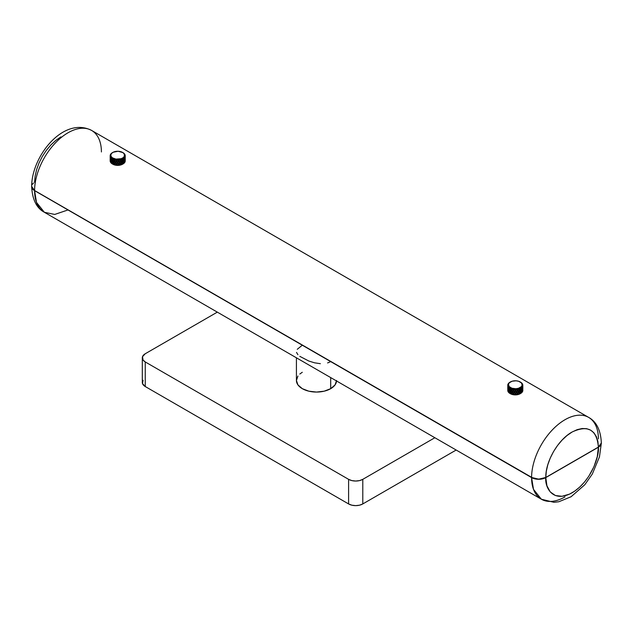 <?xml version="1.0" encoding="UTF-8"?>
<svg xmlns="http://www.w3.org/2000/svg" width="633" height="633" viewBox="0 0 633 633"><rect width="100%" height="100%" fill="white"/><g stroke="black" fill="none" stroke-linecap="round" stroke-linejoin="round"><path stroke-width="0.95" d="M110.174 160.956A7.533 4.344 180 0 1 110.174 160.837A7.533 4.344 0 0 0 110.174 160.877A7.533 4.344 0 0 0 110.174 160.956L110.182 158.685L110.174 160.956A7.533 4.344 0 0 0 110.197 161.217A7.533 4.344 180 0 1 110.174 160.956L110.174 160.956M110.308 161.7A7.533 4.344 180 0 1 110.197 161.217A7.533 4.344 0 0 0 110.308 161.7L110.292 160.79L110.308 161.7A7.533 4.344 0 0 0 110.411 161.961A7.533 4.344 180 0 1 110.308 161.7L110.308 161.7M110.466 162.072A7.533 4.344 180 0 1 110.411 161.961A7.533 4.344 0 0 0 110.466 162.072L110.435 159.817L110.64 162.016A7.533 4.344 0 0 0 110.68 162.103A7.533 4.344 180 0 1 110.64 162.016L110.466 162.072A7.533 4.344 0 0 0 110.601 162.333A7.533 4.344 180 0 1 110.466 162.072M110.925 162.776A7.533 4.344 180 0 1 110.601 162.333A7.533 4.344 0 0 0 110.925 162.776L110.886 161.842L110.925 162.776A7.533 4.344 0 0 0 111.147 163.013A7.533 4.344 180 0 1 110.925 162.776L110.925 162.776M111.25 163.116A7.533 4.344 180 0 1 111.147 163.013A7.533 4.344 0 0 0 111.25 163.116L111.194 160.861L111.147 163.013L111.194 160.861L111.764 162.309L111.384 163.037A7.533 4.344 0 0 0 111.574 163.203A7.533 4.344 180 0 1 111.384 163.037L111.764 162.309L111.25 163.116A7.533 4.344 0 0 0 111.495 163.338A7.533 4.344 180 0 1 111.25 163.116M112.009 163.725A7.533 4.344 180 0 1 111.495 163.338A7.533 4.344 0 0 0 112.009 163.725L111.748 162.879L111.495 163.338L111.906 162.768L112.183 163.67A7.533 4.344 0 0 0 112.247 163.71A7.533 4.344 180 0 1 112.183 163.67L112.009 163.725A7.533 4.344 0 0 0 112.326 163.923A7.533 4.344 180 0 1 112.009 163.725M112.468 164.002A7.533 4.344 180 0 1 112.381 163.955A7.533 4.344 180 0 1 112.326 163.923A7.533 4.344 0 0 0 112.468 164.002L112.959 163.243L112.397 161.755L111.891 162.626L112.326 163.923L111.891 162.626L112.539 161.676L113.623 164.398A7.533 4.344 0 0 0 113.798 164.461A7.533 4.344 180 0 1 113.623 164.398L113.481 164.477A7.533 4.344 180 0 1 112.816 164.184A7.533 4.344 180 0 1 112.468 164.002L113.078 163.108L112.468 164.002A7.533 4.344 0 0 0 112.816 164.184A7.533 4.344 0 0 0 113.481 164.477L113.141 163.678L112.816 164.184L113.26 163.551L113.623 164.398L113.078 163.108L112.571 163.907A7.533 4.344 0 0 0 112.888 164.074A7.533 4.344 180 0 1 112.571 163.907L112.468 164.002M113.877 164.62A7.533 4.344 180 0 1 113.481 164.477A7.533 4.344 0 0 0 113.877 164.62A7.533 4.344 0 0 0 114.051 164.683A7.533 4.344 180 0 1 113.877 164.62L113.323 163.401L113.877 164.62M114.462 164.802A7.533 4.344 180 0 1 114.051 164.683L114.636 163.836L113.964 162.444L113.323 163.401L114.059 162.349L114.921 164.097L115.831 162.76L115.056 163.939L115.681 165.063A7.533 4.344 180 0 1 115.238 164.984A7.533 4.344 180 0 1 114.462 164.802A7.533 4.344 0 0 0 115.238 164.984L114.85 164.248L114.462 164.802L115.831 162.76L116.773 164.382L115.784 162.879L114.462 164.802L114.921 163.441L115.341 164.889A7.533 4.344 0 0 0 115.61 164.936A7.533 4.344 180 0 1 115.341 164.889L115.238 164.984A7.533 4.344 0 0 0 115.681 165.063A7.533 4.344 0 0 0 115.879 165.094A7.533 4.344 180 0 1 115.681 165.063L114.059 162.349L114.636 163.836L114.051 164.683A7.533 4.344 0 0 0 114.462 164.802M120.531 163.409L120.531 164.089L121.489 162.428L122.129 163.385L121.583 164.604L122.129 163.385L121.489 162.428L120.816 163.82L121.401 164.667A7.533 4.344 0 0 0 121.583 164.604A7.533 4.344 0 0 0 121.971 164.461L122.185 163.528L121.829 164.382A7.533 4.344 180 0 1 121.655 164.445A7.533 4.344 0 0 0 121.829 164.382L122.905 161.652L122.367 163.092L122.873 163.884A7.533 4.344 180 0 1 122.557 164.05A7.533 4.344 0 0 0 122.873 163.884L122.976 163.979A7.533 4.344 0 0 1 122.636 164.161L122.311 163.662L121.971 164.461A7.533 4.344 0 0 0 122.636 164.161L122.185 162.816L122.905 161.652L123.554 162.602L123.118 163.9L123.554 162.602L123.047 161.732L122.486 163.219L122.976 163.979A7.533 4.344 0 0 0 123.118 163.9A7.533 4.344 0 0 0 123.427 163.702L123.253 163.646A7.533 4.344 180 0 1 123.198 163.686A7.533 4.344 0 0 0 123.253 163.646L123.538 162.744L123.427 163.702A7.533 4.344 0 0 0 123.941 163.314L123.696 162.855L123.253 163.646L124.06 160.774L124.582 161.637L124.29 162.99L124.234 160.829L124.187 163.085A7.533 4.344 0 0 0 124.29 162.99A7.533 4.344 0 0 0 124.503 162.752L124.543 161.811L124.503 162.752A7.533 4.344 0 0 0 124.82 162.301A7.533 4.344 0 0 0 124.954 162.048L124.78 161.985A7.533 4.344 180 0 1 124.741 162.072A7.533 4.344 0 0 0 124.78 161.985L124.891 159.769L125.01 161.929A7.533 4.344 0 0 0 125.105 161.668A7.533 4.344 180 0 0 125.215 161.186A7.533 4.344 0 0 0 125.231 160.917L125.223 158.654L125.231 160.917A7.533 4.344 180 0 1 125.215 161.186L125.105 161.668A7.533 4.344 0 0 0 125.215 161.186L125.105 161.668A7.533 4.344 180 0 1 125.01 161.929A7.533 4.344 180 0 1 124.986 161.985L124.986 159.785L124.954 162.048A7.533 4.344 0 0 0 124.986 161.985A7.533 4.344 0 0 0 125.01 161.929L124.986 159.785L124.986 161.985A7.533 4.344 180 0 1 124.954 162.048A7.533 4.344 180 0 1 124.82 162.301A7.533 4.344 180 0 1 124.503 162.752A7.533 4.344 180 0 1 124.29 162.99A7.533 4.344 180 0 1 124.187 163.085A7.533 4.344 180 0 1 123.941 163.314A7.533 4.344 180 0 1 123.427 163.702A7.533 4.344 180 0 1 123.118 163.9A7.533 4.344 180 0 1 123.024 163.955A7.533 4.344 180 0 1 122.976 163.979A7.533 4.344 180 0 1 122.636 164.161A7.533 4.344 180 0 1 121.971 164.461A7.533 4.344 180 0 1 121.583 164.604A7.533 4.344 180 0 1 121.401 164.667A7.533 4.344 180 0 1 120.99 164.786A7.533 4.344 180 0 1 120.215 164.976A7.533 4.344 180 0 1 119.779 165.055A7.533 4.344 180 0 1 119.582 165.086A7.533 4.344 180 0 1 119.131 165.15A7.533 4.344 180 0 1 118.292 165.213A7.533 4.344 180 0 1 117.833 165.221L118.49 164.192L117.73 163.021L116.33 165.15A7.533 4.344 180 0 1 115.879 165.094L116.519 164.161L115.831 162.76L117.216 165.102A7.533 4.344 0 0 0 117.556 165.11A7.533 4.344 180 0 1 117.216 165.102L117.168 165.213A7.533 4.344 180 0 1 116.33 165.15A7.533 4.344 0 0 0 117.168 165.213L116.749 164.533L116.33 165.039L116.773 163.781L117.168 165.213L116.773 164.382L117.73 162.903L118.688 164.374L119.629 162.752L120.531 164.089L120.531 163.425M117.627 165.229A7.533 4.344 180 0 1 117.168 165.213A7.533 4.344 0 0 0 117.627 165.229A7.533 4.344 0 0 0 117.833 165.221A7.533 4.344 180 0 1 117.627 165.229L116.97 164.192L117.627 165.229M112.611 164.082A6.9 3.988 0 0 0 112.824 164.208A6.9 3.988 0 0 0 122.58 164.208A6.9 3.988 0 0 0 122.794 164.082M110.205 156.343L110.174 155.829A7.533 4.344 180 0 1 110.174 155.75A7.533 4.344 180 0 1 110.174 155.71A7.533 4.344 0 0 1 110.189 155.441A7.533 4.344 180 0 1 110.3 154.958A7.533 4.344 0 0 1 110.395 154.697A7.533 4.344 180 0 1 110.419 154.642L111.028 154.223A6.9 3.988 180 0 1 112.824 152.426A6.9 3.988 180 0 1 122.58 152.426A6.9 3.988 180 0 1 124.377 156.256L124.234 153.946L122.873 152.6L118.126 151.263L113.133 152.252L111.503 153.495L110.815 154.998L111.171 156.533L112.532 157.878L115.942 159.097L121.18 158.685L123.198 157.657L124.377 156.256L124.986 156.865L124.377 156.256A6.9 3.988 180 0 1 115.942 159.097A6.9 3.988 180 0 1 111.028 154.223L110.419 154.642A7.533 4.344 0 0 0 110.395 154.697A7.533 4.344 0 0 0 110.3 154.958A7.533 4.344 0 0 0 110.189 155.441A7.533 4.344 0 0 0 110.174 155.71A7.533 4.344 0 0 0 110.174 155.829A7.533 4.344 0 0 0 110.197 156.098A7.533 4.344 0 0 0 110.308 156.58A7.533 4.344 0 0 0 110.411 156.834A7.533 4.344 0 0 0 110.466 156.952A7.533 4.344 0 0 0 110.601 157.206A7.533 4.344 0 0 0 110.925 157.657A7.533 4.344 0 0 0 111.147 157.894A7.533 4.344 0 0 0 111.25 157.989A7.533 4.344 0 0 0 111.495 158.218A7.533 4.344 0 0 0 112.009 158.598A7.533 4.344 0 0 0 112.326 158.796A7.533 4.344 0 0 0 112.468 158.883A7.533 4.344 0 0 0 112.816 159.057A7.533 4.344 0 0 0 113.481 159.358A7.533 4.344 0 0 0 113.877 159.5A7.533 4.344 0 0 0 114.051 159.556A7.533 4.344 0 0 0 114.462 159.682A7.533 4.344 0 0 0 115.238 159.864A7.533 4.344 0 0 0 115.681 159.943A7.533 4.344 0 0 0 115.879 159.975A7.533 4.344 0 0 0 116.33 160.03A7.533 4.344 0 0 0 117.168 160.094A7.533 4.344 0 0 0 117.627 160.102A7.533 4.344 0 0 0 117.833 160.102A7.533 4.344 0 0 0 118.292 160.086A7.533 4.344 0 0 0 119.131 160.022A7.533 4.344 0 0 0 119.582 159.967A7.533 4.344 0 0 0 119.779 159.935A7.533 4.344 0 0 0 120.215 159.848A7.533 4.344 0 0 0 120.99 159.666A7.533 4.344 0 0 0 121.401 159.54A7.533 4.344 0 0 0 121.583 159.484A7.533 4.344 0 0 0 121.971 159.334A7.533 4.344 0 0 0 122.636 159.041A7.533 4.344 0 0 0 122.976 158.859A7.533 4.344 0 0 0 123.118 158.772A7.533 4.344 0 0 0 123.427 158.574A7.533 4.344 0 0 0 123.941 158.187A7.533 4.344 0 0 0 124.187 157.965A7.533 4.344 0 0 0 124.29 157.862A7.533 4.344 0 0 0 124.503 157.625A7.533 4.344 0 0 0 124.82 157.174A7.533 4.344 0 0 0 124.954 156.921A7.533 4.344 0 0 0 124.986 156.865L124.986 159.065L125.01 156.81A7.533 4.344 180 0 1 124.986 156.865A7.533 4.344 180 0 1 124.954 156.921L124.986 159.065L124.986 156.865A7.533 4.344 0 0 0 125.01 156.81A7.533 4.344 0 0 0 125.105 156.549L125.215 156.066A7.533 4.344 180 0 1 125.105 156.549L125.215 156.066A7.533 4.344 0 0 0 125.231 155.797L125.231 155.75A7.533 4.344 180 0 1 125.231 155.797L125.231 157.941M124.843 159.271L125.176 160.062L125.176 157.672L124.978 160.007M509.874 393.37L514.487 394.865A6.9 3.988 0 0 0 520.176 393.726A6.9 3.988 0 0 0 520.389 393.599A7.533 4.344 180 0 1 520.041 393.773A7.533 4.344 180 0 1 519.875 393.845A7.533 4.344 180 0 1 519.503 394.003A7.533 4.344 180 0 1 518.775 394.248A7.533 4.344 180 0 1 518.364 394.367A7.533 4.344 180 0 1 518.174 394.414A7.533 4.344 180 0 1 517.739 394.509A7.533 4.344 180 0 1 516.932 394.636A7.533 4.344 180 0 1 516.473 394.691A7.533 4.344 180 0 1 516.275 394.707A7.533 4.344 180 0 1 515.816 394.731A7.533 4.344 180 0 1 514.977 394.739A7.533 4.344 180 0 1 514.51 394.723A7.533 4.344 180 0 1 514.407 394.715A7.533 4.344 0 0 0 514.51 394.723L515.167 393.726L514.407 392.507L513.664 393.623L514.312 394.707A7.533 4.344 0 0 0 514.407 394.715A7.533 4.344 180 0 1 514.312 394.707A7.533 4.344 180 0 1 513.854 394.66L513.442 393.955L513.039 394.541A7.533 4.344 0 0 0 513.854 394.66L513.442 393.955L514.431 392.389L515.389 393.932L516.346 392.381L517.288 393.773L518.19 392.08L517.557 393.528L518.174 394.414A7.533 4.344 0 0 0 518.364 394.367L518.949 393.188L518.19 392.08L517.288 393.773L517.288 393.133L517.739 394.509L517.343 393.924L516.932 394.636A7.533 4.344 0 0 0 517.739 394.509L517.715 394.391A7.533 4.344 0 0 0 518.103 394.312A7.533 4.344 180 0 1 517.715 394.391L517.739 394.509A7.533 4.344 0 0 0 518.174 394.414L517.501 393.378L518.269 392.183L519.044 393.338L518.395 391.669L519.044 389.604L518.474 391.772L519.044 393.338L519.954 391.605L519.337 393.053L519.875 393.845A7.533 4.344 0 0 0 520.041 393.773L520.532 392.507L519.954 391.605L519.337 393.053L519.875 393.845L519.242 392.911L518.775 394.248A7.533 4.344 0 0 0 519.503 394.003L519.147 393.481L518.656 394.161L519.835 391.511L520.532 392.507L520.041 393.773A7.533 4.344 0 0 0 520.389 393.599A7.533 4.344 0 0 0 520.975 393.251A7.533 4.344 180 0 1 520.619 393.473A7.533 4.344 180 0 1 520.389 393.599L521.173 390.719L521.268 393.046A7.533 4.344 180 0 1 520.975 393.251L520.69 392.776L520.231 393.528L521.173 390.719L521.268 393.046A7.533 4.344 0 0 0 521.394 392.951A7.533 4.344 180 0 1 521.268 393.046L521.141 392.951A7.533 4.344 180 0 1 520.904 393.125A7.533 4.344 0 0 0 521.141 392.951L521.268 393.046A7.533 4.344 0 0 1 520.975 393.251L520.69 392.776L520.389 393.599M521.647 392.729A7.533 4.344 180 0 1 521.394 392.951L521.331 390.79L521.394 392.951A7.533 4.344 0 0 0 521.647 392.729A7.533 4.344 0 0 0 522.059 392.31A7.533 4.344 180 0 1 521.647 392.729L521.711 391.78L521.647 392.729M522.249 392.064A7.533 4.344 180 0 1 522.059 392.31L521.869 391.867L522.059 392.31A7.533 4.344 0 0 0 522.249 392.064A7.533 4.344 0 0 0 522.328 391.954A7.533 4.344 180 0 1 522.249 392.064L521.806 391.297L522.249 392.064M522.478 391.7A7.533 4.344 180 0 1 522.328 391.954L522.162 389.77L522.328 391.954A7.533 4.344 0 0 0 522.478 391.7A7.533 4.344 0 0 0 522.692 391.234A7.533 4.344 180 0 1 522.478 391.7L522.597 390.814L522.478 391.7M522.763 390.965A7.533 4.344 180 0 1 522.692 391.234L522.51 390.783L522.692 391.234A7.533 4.344 0 0 0 522.763 390.965A7.533 4.344 0 0 0 522.787 390.846A7.533 4.344 180 0 1 522.763 390.965L522.454 390.26L522.763 390.965M522.818 390.585A7.533 4.344 180 0 1 522.787 390.846L522.731 388.702L522.787 390.846A7.533 4.344 0 0 0 522.818 390.585A7.533 4.344 0 0 0 522.826 390.395A7.533 4.344 0 0 0 522.826 390.284A7.533 4.344 180 0 1 522.818 390.585L522.826 389.683M520.848 382.332A7.533 4.344 0 0 0 520.619 382.197A7.533 4.344 0 0 0 520.389 382.071A7.533 4.344 180 0 1 520.848 382.332A7.533 4.344 0 0 1 521.149 382.538A7.533 4.344 180 0 1 521.275 382.625A7.533 4.344 0 0 0 521.149 382.538A7.533 4.344 0 0 0 520.848 382.332M521.545 382.846A7.533 4.344 0 0 0 521.275 382.625A7.533 4.344 0 0 1 521.545 382.846A7.533 4.344 180 0 1 521.972 383.258A7.533 4.344 0 0 0 521.545 382.846M522.423 383.859A7.533 4.344 0 0 0 522.257 383.614A7.533 4.344 0 0 1 522.423 383.859A7.533 4.344 180 0 1 522.652 384.326A7.533 4.344 0 0 0 522.423 383.859M522.811 384.975A7.533 4.344 0 0 0 522.763 384.706A7.533 4.344 0 0 1 522.811 384.975A7.533 4.344 180 0 1 522.826 385.268A7.533 4.344 180 0 1 522.818 385.457A7.533 4.344 0 0 0 522.811 384.975L522.747 386.85M515.389 390.308L514.637 392.167L515.389 390.909L514.977 389.611L515.397 390.276L515.816 389.611A7.533 4.344 180 0 1 514.977 389.611A7.533 4.344 0 0 1 514.51 389.596L515.167 390.632L514.479 389.477L515.167 390.632L514.407 391.795L513.664 390.529L514.312 389.58A7.533 4.344 0 0 1 513.854 389.54A7.533 4.344 0 0 1 513.039 389.422A7.533 4.344 0 0 1 512.603 389.327A7.533 4.344 0 0 1 512.413 389.287A7.533 4.344 0 0 1 511.986 389.176A7.533 4.344 0 0 1 511.258 388.939A7.533 4.344 0 0 1 510.871 388.789A7.533 4.344 0 0 1 510.712 388.717A7.533 4.344 0 0 1 510.348 388.551A7.533 4.344 0 0 1 509.747 388.211A7.533 4.344 0 0 1 509.446 388.005A7.533 4.344 0 0 1 509.32 387.918A7.533 4.344 0 0 1 509.051 387.697A7.533 4.344 0 0 1 508.623 387.277A7.533 4.344 0 0 1 508.418 387.04A7.533 4.344 0 0 1 508.339 386.929A7.533 4.344 0 0 1 508.172 386.684A7.533 4.344 0 0 1 507.943 386.217A7.533 4.344 0 0 1 507.856 385.948A7.533 4.344 0 0 1 507.832 385.837A7.533 4.344 0 0 1 507.785 385.568A7.533 4.344 0 0 1 507.777 385.086A7.533 4.344 0 0 1 507.808 384.817A7.533 4.344 180 0 1 507.832 384.698A7.533 4.344 0 0 0 507.808 384.817A7.533 4.344 0 0 0 507.777 385.086L507.785 385.568A7.533 4.344 180 0 1 507.769 385.268A7.533 4.344 180 0 1 507.777 385.086L507.785 385.568A7.533 4.344 0 0 0 507.832 385.837L507.848 388.1L507.856 385.948A7.533 4.344 180 0 1 507.832 385.837L507.848 388.1L507.856 385.948A7.533 4.344 0 0 0 507.943 386.217L508.172 386.684A7.533 4.344 180 0 1 507.943 386.217L508.172 386.684A7.533 4.344 0 0 0 508.339 386.929L508.378 389.192L508.995 388.132L508.418 387.04A7.533 4.344 180 0 1 508.339 386.929L508.378 389.192L508.418 387.04A7.533 4.344 0 0 0 508.623 387.277L508.885 388.369L509.233 387.649L508.995 388.512L509.051 387.697A7.533 4.344 180 0 1 508.623 387.277L508.821 388.148L509.051 387.697A7.533 4.344 0 0 0 509.32 387.918L509.383 390.165L510.182 388.994L510.348 389.445L510.04 389.042L510.182 389.714L510.507 388.48L509.383 390.165L510.016 389.263L509.446 388.005A7.533 4.344 180 0 1 509.32 387.918L509.383 390.165L509.881 389.303L509.446 388.005A7.533 4.344 0 0 0 509.747 388.211L510.04 389.042L510.348 388.551A7.533 4.344 180 0 1 509.747 388.211L510.04 389.042L510.348 388.551A7.533 4.344 0 0 0 510.712 388.717L510.206 389.485L510.791 390.957L511.417 390.007L510.871 388.789A7.533 4.344 0 0 0 511.258 388.939L511.417 390.007L510.871 388.789A7.533 4.344 180 0 1 510.712 388.717L510.206 389.485L510.791 390.957L511.519 389.952L510.95 388.678L511.519 389.952L512.105 389.081L511.709 390.371L511.986 389.176A7.533 4.344 180 0 1 511.258 388.939L511.614 389.722L511.986 389.176A7.533 4.344 0 0 0 512.413 389.287L511.82 390.142L512.508 391.511L513.49 390.07L513.711 390.458L513.925 389.43L512.508 391.511L513.268 390.395L512.603 389.327A7.533 4.344 180 0 1 512.413 389.287L511.82 390.142L512.508 391.511L513.221 390.466L512.603 389.327A7.533 4.344 0 0 0 513.039 389.422L513.442 390.142L513.854 389.54A7.533 4.344 180 0 1 513.039 389.422L513.442 390.142L513.854 389.54A7.533 4.344 0 0 0 514.312 389.58A7.533 4.344 0 0 0 514.407 389.588A7.533 4.344 180 0 1 514.312 389.58L513.664 390.529L514.407 391.795L515.167 390.632L514.51 389.596A7.533 4.344 180 0 1 514.407 389.588L514.487 388.717A6.9 3.988 180 0 1 508.774 386.067A6.9 3.988 180 0 1 510.42 381.944A6.9 3.988 180 0 1 516.109 380.805L512.168 381.208L509.272 382.807L508.441 384.286L509.146 386.565L511.923 388.235L515.84 388.733L518.427 388.314L521.323 386.708L522.154 385.228L521.45 382.949L518.672 381.28L516.109 380.805A6.9 3.988 180 0 1 520.176 381.944A6.9 3.988 180 0 1 521.505 386.502A6.9 3.988 180 0 1 514.487 388.717L514.407 389.588A7.533 4.344 0 0 0 514.51 389.596A7.533 4.344 0 0 0 514.977 389.611A7.533 4.344 0 0 0 515.816 389.611A7.533 4.344 0 0 0 516.275 389.58A7.533 4.344 0 0 0 516.473 389.564A7.533 4.344 0 0 0 516.932 389.517A7.533 4.344 0 0 0 517.739 389.382A7.533 4.344 0 0 0 518.174 389.287A7.533 4.344 0 0 0 518.364 389.24A7.533 4.344 0 0 0 518.775 389.129A7.533 4.344 0 0 0 519.503 388.876A7.533 4.344 0 0 0 519.875 388.725A7.533 4.344 0 0 0 520.041 388.646A7.533 4.344 0 0 0 520.389 388.472A7.533 4.344 0 0 0 520.975 388.124A7.533 4.344 0 0 0 521.268 387.918A7.533 4.344 0 0 0 521.394 387.823A7.533 4.344 0 0 0 521.647 387.602A7.533 4.344 0 0 0 522.059 387.182A7.533 4.344 0 0 0 522.249 386.937A7.533 4.344 0 0 0 522.328 386.826A7.533 4.344 0 0 0 522.478 386.573A7.533 4.344 0 0 0 522.692 386.106A7.533 4.344 0 0 0 522.763 385.845A7.533 4.344 0 0 0 522.787 385.726A7.533 4.344 0 0 0 522.818 385.457L522.818 386.098M297.265 349.297L302.297 345.214L68 209.95L54.731 214.437L44.373 212.284L36.5 202.41L34.593 190.652A47.253 27.282 120 0 0 44.373 212.284L541.373 499.223A47.253 27.282 -60 0 1 531.585 477.591L34.593 190.652L32.418 188.776L31.65 186.49M336.582 380.473L335.055 384.904L330.703 388.67L324.183 391.178L316.5 392.064L308.817 391.178L302.297 388.67L297.945 384.904L296.418 380.473A20.082 11.592 0 0 0 308.817 391.178A20.082 11.592 0 0 0 330.703 388.67L330.703 377.592L330.703 388.67A20.082 11.592 0 0 0 336.566 380.979M588.674 417.408A47.253 27.282 120 0 0 552.293 429.949A47.253 27.282 120 0 0 531.585 477.464L538.683 479.157L545.788 477.464C545.488 461.449 558.077 439.698 572.097 432.015C588.025 424.601 596.8 429.625 598.407 447.08L545.788 477.464L546.311 471.253L547.822 464.701L550.259 458.063L553.535 451.59L557.515 445.529L562.057 440.117L566.978 435.551L572.097 432.015L577.217 429.641L582.138 428.517L586.68 428.691L590.66 430.155L593.936 432.845L596.373 436.667L597.884 441.478L598.407 447.08L601.35 442.981C600.733 430.211 596.484 421.681 588.627 417.384L91.627 130.445A47.253 27.282 120 0 0 55.269 143.05A47.253 27.282 120 0 0 34.593 190.525L531.585 477.464A47.253 27.282 -60 0 1 552.261 429.989A47.253 27.282 -60 0 1 588.627 417.384A47.253 27.282 -60 0 1 598.407 438.883M34.593 182.328L35.116 176.116L36.627 169.565L39.064 162.926L42.34 156.454L46.32 150.393L50.862 144.981L55.783 140.423L60.903 136.886M601.35 442.981L600.582 445.197L598.407 447.08L545.788 477.464L540.645 479.046L536.721 479.046L533.105 478.184L34.593 190.525A47.253 27.282 -60 0 1 55.3 143.018A47.253 27.282 -60 0 1 91.674 130.469A47.253 27.282 -60 0 1 101.415 151.944M31.65 186.418L34.593 190.525L32.41 188.642L31.65 186.426C31.705 155.908 63.656 116.116 91.627 130.445M32.212 184.512L32.702 183.847M33.011 183.515L33.581 183.016M297.929 354.733L296.513 352.407M320.369 363.69L314.546 362.812L308.857 361.047L299.773 356.324M330.703 361.609L327.609 362.938M434.863 437.727L362.788 479.339L362.788 503.931L456.164 450.031L362.788 503.931L362.788 479.339L434.863 437.727M217.317 312.132L145.25 353.744L142.504 356.711L143.074 360.058L145.25 361.941L348.593 479.339L348.593 503.931L145.25 386.534L145.25 361.941L348.593 479.339L351.845 480.597L355.691 481.04L359.536 480.597L362.788 479.339A10.041 5.8 180 0 1 348.593 479.339L348.593 503.931L351.845 505.189L355.691 505.632L359.536 505.189L362.788 503.931A10.041 5.8 0 0 1 348.593 503.931L145.25 386.534L145.25 361.941A10.041 5.8 180 0 1 142.306 357.843A10.041 5.8 180 0 1 145.25 353.744L217.317 312.132M296.418 357.803L296.418 380.473L297.945 376.034M299.805 374.032L302.297 372.267M143.074 380.219L142.504 383.566L145.25 386.534A10.041 5.8 0 0 1 142.306 382.435L142.306 357.843M565 496.881A47.253 27.282 -60 0 1 541.373 499.223L553.922 502.301L558.844 501.74L571.085 496.747L584.805 484.736L592.322 474.022L599.451 456.899L601.35 443.108L600.582 445.331L598.407 447.207L545.788 477.591L540.645 479.181L536.729 479.181L533.105 478.311L34.593 190.652A10.041 5.8 180 0 1 31.65 186.553C32.33 199.561 36.572 208.138 44.373 212.284M601.35 443.045L601.35 443.108A10.041 5.8 180 0 1 598.407 447.207L545.788 477.591L546.92 485.756L550.219 491.912L555.402 495.528L562.025 496.288L569.518 494.128L574.677 491.153L579.733 487.07L584.504 482.037L588.793 476.253L593.976 466.648L597.275 456.686L598.407 447.207C599.467 455.483 591.57 481.127 572.097 492.783C552.625 503.615 544.728 487.094 545.788 477.591A10.041 5.8 180 0 1 531.585 477.591L533.492 489.349L541.373 499.223M508.536 383.361A7.533 4.344 180 0 1 508.948 382.933A7.533 4.344 0 0 0 508.536 383.361A7.533 4.344 0 0 0 508.339 383.606A7.533 4.344 0 0 0 508.267 383.717A7.533 4.344 180 0 1 508.339 383.606A7.533 4.344 0 0 1 508.536 383.361M507.769 389.793L507.777 390.205A7.533 4.344 0 0 0 507.769 390.395A7.533 4.344 0 0 0 507.785 390.696L507.777 390.205A7.533 4.344 180 0 0 507.785 390.696L507.777 389.793M508.821 391.962L508.623 392.405A7.533 4.344 0 0 0 509.051 392.824L508.821 391.962L508.623 392.405A7.533 4.344 180 0 1 508.418 392.167L508.378 389.904L508.339 392.056A7.533 4.344 0 0 0 508.418 392.167L508.885 391.392L508.418 392.167A7.533 4.344 0 0 0 508.623 392.405A7.533 4.344 180 0 0 509.051 392.824L508.821 391.962M511.614 393.536L511.258 394.066A7.533 4.344 0 0 0 511.986 394.304L511.614 393.536L511.258 394.066A7.533 4.344 180 0 1 510.871 393.916L511.417 393.109L510.791 391.669L510.206 392.587L510.712 393.845A7.533 4.344 0 0 0 510.871 393.916L511.519 392.966L510.871 393.916A7.533 4.344 0 0 0 511.258 394.066A7.533 4.344 180 0 0 511.986 394.304L511.709 392.682L511.614 393.536M515.397 394.09L514.977 394.739A7.533 4.344 0 0 0 515.816 394.731L515.397 394.09L514.977 394.739L515.159 393.576L515.84 394.62A7.533 4.344 0 0 0 516.204 394.596A7.533 4.344 180 0 1 515.84 394.62L515.397 394.09M515.397 390.276L515.816 389.611A7.533 4.344 0 0 0 516.275 389.58L515.618 390.624L516.378 391.78L517.121 390.506L516.473 389.564A7.533 4.344 180 0 1 516.275 389.58L515.618 390.624L516.378 391.78L517.121 390.506L516.473 389.564A7.533 4.344 0 0 0 516.932 389.517L517.343 390.11L517.739 389.382A7.533 4.344 180 0 1 516.932 389.517L517.343 390.11L517.739 389.382A7.533 4.344 0 0 0 518.174 389.287L517.557 390.434L518.269 391.471L518.949 390.086L518.364 389.24A7.533 4.344 180 0 1 518.174 389.287L517.557 390.434L518.269 391.471L518.949 390.086L518.364 389.24A7.533 4.344 0 0 0 518.775 389.129L518.846 390.031L519.044 389.604L519.954 390.893L519.044 389.604L519.503 388.876A7.533 4.344 180 0 1 518.775 389.129L519.147 389.667L519.503 388.876A7.533 4.344 0 0 0 519.875 388.725L519.337 389.952L519.954 390.893L520.532 389.414L520.041 388.646A7.533 4.344 180 0 1 519.875 388.725L519.242 389.896L519.796 388.615L519.242 389.896L519.954 390.893L520.532 389.414L520.041 388.646A7.533 4.344 0 0 0 520.389 388.472L520.69 388.963L520.975 388.124A7.533 4.344 180 0 1 520.389 388.472L520.706 389.184L521.141 387.831L520.706 389.184L521.331 390.078L521.394 387.823A7.533 4.344 180 0 1 521.268 387.918L520.548 389.635L520.975 388.124A7.533 4.344 0 0 0 521.268 387.918L520.848 389.224L521.331 390.078L520.548 388.923L520.389 389.374L520.548 388.923L521.331 390.078L521.394 387.823A7.533 4.344 0 0 0 521.647 387.602L521.869 388.053L522.059 387.182A7.533 4.344 180 0 1 521.647 387.602L521.869 388.053L522.059 387.182A7.533 4.344 0 0 0 522.249 386.937L522.288 389.089L522.328 386.826A7.533 4.344 180 0 1 522.249 386.937L521.972 388.29L521.465 387.562L522.288 389.089L522.328 386.826A7.533 4.344 0 0 0 522.478 386.573L522.692 386.106A7.533 4.344 180 0 1 522.478 386.573L522.779 387.989L522.787 385.726A7.533 4.344 180 0 1 522.763 385.845L522.779 387.989L522.787 385.726A7.533 4.344 0 0 0 522.818 385.457M522.597 390.102L522.597 387.712L522.597 390.102M517.121 393.599L516.378 392.492L515.618 393.726L516.275 394.707A7.533 4.344 0 0 0 516.473 394.691L517.121 393.599L516.378 392.492L515.618 393.726L516.275 394.707A7.533 4.344 0 0 1 515.816 394.731L515.389 393.932L516.346 392.381L517.343 393.924L516.932 394.636L517.501 393.378L516.852 394.533A7.533 4.344 180 0 1 516.552 394.565A7.533 4.344 0 0 0 516.852 394.533L516.932 394.636A7.533 4.344 0 0 1 516.473 394.691L517.121 393.599M513.221 393.56L512.508 392.231L511.82 393.235L512.413 394.414A7.533 4.344 0 0 0 512.603 394.454L513.268 393.409L512.508 392.231L511.82 393.235L512.413 394.414A7.533 4.344 180 0 1 511.986 394.304A7.533 4.344 0 0 0 512.413 394.414A7.533 4.344 180 0 0 512.603 394.454L513.221 393.56M509.881 392.405L509.383 390.877L508.948 391.716L509.32 393.038A7.533 4.344 0 0 0 509.446 393.133L509.565 393.038A7.533 4.344 0 0 0 509.818 393.212A7.533 4.344 180 0 1 509.565 393.038L509.383 390.877L508.948 391.716L509.32 393.038A7.533 4.344 180 0 1 509.051 392.824A7.533 4.344 0 0 0 509.32 393.038A7.533 4.344 180 0 0 509.446 393.133A7.533 4.344 0 0 0 509.747 393.33A7.533 4.344 0 0 0 510.348 393.671L510.04 392.856L509.747 393.33A7.533 4.344 180 0 1 509.446 393.133L509.881 392.405M507.99 390.434L507.848 388.812L507.832 390.957A7.533 4.344 0 0 0 507.856 391.075L508.18 390.363L507.848 388.812L507.832 390.957A7.533 4.344 180 0 1 507.785 390.696A7.533 4.344 0 0 0 507.832 390.957A7.533 4.344 180 0 0 507.856 391.075L507.99 390.434M507.943 391.336A7.533 4.344 0 0 0 508.172 391.803L507.943 391.336A7.533 4.344 180 0 1 507.856 391.075A7.533 4.344 0 0 0 507.943 391.336L508.172 391.803A7.533 4.344 0 0 0 508.339 392.056A7.533 4.344 180 0 1 508.172 391.803A7.533 4.344 180 0 1 507.943 391.336M507.769 386.209L507.816 386.961L507.769 386.209M507.903 384.437A7.533 4.344 180 0 1 508.117 383.97A7.533 4.344 0 0 0 507.903 384.437A7.533 4.344 0 0 0 507.832 384.698A7.533 4.344 0 0 1 507.903 384.437M507.793 389.303L507.769 388.836M509.62 382.411A7.533 4.344 180 0 1 510.198 382.071A7.533 4.344 0 0 0 509.976 382.197A7.533 4.344 0 0 0 509.62 382.411A7.533 4.344 0 0 0 509.328 382.625A7.533 4.344 0 0 1 509.62 382.411M522.826 386.834L522.763 389.833M522.803 388.219L522.826 386.581M522.399 390.031L522.217 389.073L522.399 390.031M522.431 387.127L522.692 386.106A7.533 4.344 0 0 0 522.763 385.845L522.573 387.974M508.252 387.174L508.046 388.084M508.244 390.134L508.046 387.815L508.244 390.134M508.995 388.132L508.378 389.192L509.059 388.385M508.995 391.613L508.995 391.147L508.995 391.613M508.845 391.234L508.956 391.692L508.845 391.234M510.182 392.017L510.609 391.234L510.182 389.714L510.728 391.147L510.182 392.017L510.728 391.147L510.182 389.714L509.525 390.624L510.182 392.017M511.709 389.659L510.791 390.957L511.709 389.659L511.915 390.078L511.709 389.659M511.329 393.955A7.533 4.344 180 0 1 510.95 393.805L510.871 393.916A7.533 4.344 180 0 1 510.712 393.845A7.533 4.344 180 0 1 510.348 393.671A7.533 4.344 180 0 1 509.976 393.473A7.533 4.344 180 0 1 509.747 393.33L510.016 392.278L510.507 393.599L509.541 390.806L510.348 393.671A7.533 4.344 0 0 0 510.712 393.845L510.206 392.587L510.91 391.582L511.915 393.101L511.417 393.109L510.91 391.582L511.709 393.394L511.519 392.966L510.95 393.805A7.533 4.344 0 0 0 511.322 393.955M513.49 393.172L513.49 393.805L513.49 393.172M513.49 390.783L514.186 392.136L513.49 390.783L514.186 392.136L513.442 390.854L512.714 391.914L513.442 393.243L514.186 392.136L513.442 393.243L512.714 391.914L513.49 390.783M517.288 390.039L516.852 389.406L517.501 390.363L518.142 389.176L517.066 390.426L517.288 390.039L517.066 390.426L517.288 390.039L518.19 391.368L517.288 390.039M521.299 390.26L521.869 388.765L521.299 390.26L521.869 391.154L521.869 388.765L521.465 390.332L521.869 391.154L521.299 390.26M521.695 388.037L522.288 389.089L521.632 388.282M520.01 391.075L520.69 389.675L520.01 391.075L520.69 392.064L521.188 390.537L520.69 389.675L520.136 391.162L520.69 392.064L520.01 391.075M519.044 389.604L518.656 389.034L519.044 389.604M515.389 390.909L516.148 392.151L515.389 390.909M516.568 392.001L517.288 390.751L516.568 392.001M515.365 390.237L515.618 390.553L516.299 389.469L515.412 390.237M512.374 391.716L511.614 392.816L512.374 391.716L511.709 390.371L510.973 391.392L511.614 392.816L512.295 391.819L511.614 390.434L512.374 391.716M512.58 392.12L513.854 394.66A7.533 4.344 0 0 0 514.312 394.707L513.664 393.623L514.431 392.389L515.389 393.932L514.945 394.62A7.533 4.344 180 0 1 514.582 394.612A7.533 4.344 0 0 0 514.945 394.62L514.977 394.739A7.533 4.344 0 0 1 514.51 394.723L515.167 393.726L514.431 392.389L513.49 393.805L513.925 394.557A7.533 4.344 0 0 0 514.233 394.588A7.533 4.344 180 0 1 513.925 394.557L513.854 394.66A7.533 4.344 180 0 1 513.039 394.541L513.268 393.409L513.039 394.541L513.711 393.473L512.58 392.12M509.399 390.347L508.821 391.249L509.399 390.347L508.821 388.86L508.821 391.249L509.249 390.419L508.821 388.86L509.399 390.347M521.734 391.59L521.837 391.139L521.734 391.59M508.117 390.688L508.339 392.056A7.533 4.344 180 0 0 508.418 392.167L508.576 392.096A7.533 4.344 0 0 0 508.695 392.238A7.533 4.344 180 0 1 508.576 392.096L508.513 389.873L508.117 390.688M508.244 390.846L508.18 390.363L508.244 390.846M519.044 393.338L519.242 392.911L519.796 393.742A7.533 4.344 180 0 1 519.424 393.892A7.533 4.344 0 0 0 519.796 393.742L519.875 393.845A7.533 4.344 0 0 1 519.503 394.003L519.044 393.338L518.656 394.161A7.533 4.344 180 0 1 518.435 394.224A7.533 4.344 0 0 0 518.656 394.161L518.775 394.248A7.533 4.344 0 0 1 518.364 394.367L518.949 393.188M512.105 394.209A7.533 4.344 0 0 0 512.334 394.272A7.533 4.344 180 0 1 512.105 394.209L511.709 393.394L512.105 394.209M508.995 391.859L509.233 392.776A7.533 4.344 0 0 0 509.241 392.784L509.233 392.776A7.533 4.344 180 0 1 509.233 392.776L508.995 391.859M514.637 392.167L515.397 393.378L516.148 392.151L515.397 390.988L514.637 392.167L515.397 393.378L516.148 392.151L515.397 390.988L514.637 392.167M515.159 390.553L515.618 390.553M518.055 391.874L517.343 390.822L516.599 392.112L517.343 393.212L518.055 391.874L517.343 390.822L516.599 392.112L517.343 393.212L518.055 391.874M519.044 392.626L518.395 391.669L519.044 390.316L518.474 391.772L519.147 392.761L519.78 391.329L519.147 390.379L519.78 391.329L519.044 392.626M522.573 390.925L522.454 390.26L522.573 390.925M508.291 389.43L508.046 387.815L508.291 389.43M508.473 389.667L508.821 391.249L509.249 390.419L508.821 388.86L508.473 389.667M510.609 391.234L510.04 389.754L509.525 390.624L510.04 392.144L510.609 391.234M510.973 391.392L511.614 392.816L512.295 391.819L511.614 390.434L510.973 391.392M521.188 390.537L520.69 389.675L520.136 391.162L520.69 392.064L521.188 390.537M522.201 389.564L521.869 388.765L521.465 390.332L521.869 391.154L522.201 389.564M512.603 394.454A7.533 4.344 0 0 0 513.039 394.541A7.533 4.344 180 0 1 512.603 394.454M510.206 393.599A6.9 3.988 0 0 0 510.42 393.726A6.9 3.988 0 0 0 514.487 394.865L517.169 394.747L520.548 393.497M120.61 164.232L120.215 164.976A7.533 4.344 0 0 0 120.99 164.786L120.61 164.232L120.12 164.873L120.61 164.232L119.677 162.871L118.941 164.153L119.582 165.086A7.533 4.344 0 0 0 119.779 165.055L120.325 163.781L120.943 164.675A7.533 4.344 0 0 0 121.33 164.556A7.533 4.344 180 0 1 120.943 164.675L120.61 164.232M111.994 159.342L112.183 158.543L111.194 160.149L111.764 159.294L111.25 157.989A7.533 4.344 180 0 1 111.147 157.894L111.194 160.149L111.25 157.989A7.533 4.344 0 0 0 111.495 158.218L111.748 159.065L112.009 158.598A7.533 4.344 180 0 1 111.495 158.218L111.748 159.065L112.009 158.598A7.533 4.344 0 0 0 112.326 158.796L111.891 159.532L112.397 161.043L112.959 160.141L112.468 158.883A7.533 4.344 0 0 0 112.816 159.057L113.41 160.173L112.959 160.141L112.468 158.883A7.533 4.344 180 0 1 112.326 158.796L111.891 159.532L112.397 161.043L113.078 160.094L112.571 158.78L113.078 160.094L113.623 159.271L113.26 160.529L113.481 159.358A7.533 4.344 180 0 1 112.816 159.057L113.141 159.864L113.481 159.358A7.533 4.344 0 0 0 113.877 159.5L113.323 160.299L113.964 161.732L114.921 160.363L115.135 160.774L115.341 159.761L114.921 161.083L114.921 160.363L113.964 161.732L114.715 160.671L114.051 159.556A7.533 4.344 180 0 1 113.877 159.5L113.323 160.299L113.964 161.732L114.636 160.735L114.051 159.556A7.533 4.344 0 0 0 114.462 159.682L114.85 160.434L115.238 159.864A7.533 4.344 180 0 1 114.462 159.682L114.85 160.434L115.238 159.864A7.533 4.344 0 0 0 115.681 159.943L115.056 160.837L115.784 162.159L116.519 161.059L115.879 159.975A7.533 4.344 180 0 1 115.681 159.943L115.056 160.837L115.784 162.159L116.519 161.059L115.879 159.975A7.533 4.344 0 0 0 116.33 160.03L116.749 160.719L117.168 160.094A7.533 4.344 180 0 1 116.33 160.03L116.749 160.719L117.168 160.094A7.533 4.344 0 0 0 117.627 160.102L116.97 161.091L117.73 162.309L118.688 160.647L118.458 161.019L117.778 159.991L118.49 161.091L117.833 160.102A7.533 4.344 180 0 1 117.627 160.102L116.97 161.091L117.73 162.309L118.49 161.091L117.833 160.102A7.533 4.344 0 0 0 118.292 160.086L118.711 160.719L119.131 160.022A7.533 4.344 180 0 1 118.292 160.086L118.711 160.719L119.131 160.022A7.533 4.344 0 0 0 119.582 159.967L118.941 161.051L119.677 162.151L120.397 160.822L119.779 159.935A7.533 4.344 180 0 1 119.582 159.967L118.941 161.051L119.677 162.151L120.397 160.822L119.779 159.935A7.533 4.344 0 0 0 120.215 159.848L120.325 160.758L120.531 160.355L121.489 161.716L120.531 160.355L119.898 162.475L120.99 159.666A7.533 4.344 180 0 1 120.215 159.848L120.61 160.418L120.99 159.666A7.533 4.344 0 0 0 121.401 159.54L120.816 160.727L121.489 161.716L122.129 160.284L121.583 159.484A7.533 4.344 180 0 1 121.401 159.54L120.745 160.655L121.354 159.429L120.745 160.655L121.489 161.716L122.129 160.284L121.583 159.484A7.533 4.344 0 0 0 121.971 159.334L122.311 159.848L122.636 159.041A7.533 4.344 180 0 1 121.971 159.334L122.367 160.07L122.873 158.756L122.367 160.07L123.047 161.019L123.554 159.5L123.118 158.772A7.533 4.344 180 0 1 122.976 158.859L122.185 160.513L122.636 159.041A7.533 4.344 0 0 0 122.976 158.859L122.486 160.125L123.047 161.019L122.185 159.801L122.003 160.236L122.185 159.801L123.047 161.019L123.554 159.5L123.118 158.772A7.533 4.344 0 0 0 123.427 158.574L123.696 159.041L123.941 158.187A7.533 4.344 180 0 1 123.427 158.574L123.696 159.041L123.941 158.187A7.533 4.344 0 0 0 124.187 157.965L124.234 160.117L124.29 157.862A7.533 4.344 180 0 1 124.187 157.965L123.672 159.263L124.044 157.886L123.672 159.263L124.234 160.117L124.29 157.862A7.533 4.344 0 0 0 124.503 157.625L124.82 157.174A7.533 4.344 180 0 1 124.503 157.625L124.756 158.29L124.82 157.174A7.533 4.344 0 0 0 124.954 156.921L124.986 159.065L124.456 158.226M124.479 153.851A7.533 4.344 180 0 1 124.804 154.302A7.533 4.344 0 0 0 124.479 153.851A7.533 4.344 0 0 0 124.258 153.613A7.533 4.344 0 0 0 124.155 153.518A7.533 4.344 180 0 1 124.258 153.613A7.533 4.344 0 0 1 124.479 153.851M111.463 153.321A7.533 4.344 180 0 1 111.978 152.933A7.533 4.344 0 0 0 111.463 153.321A7.533 4.344 0 0 0 111.218 153.542A7.533 4.344 0 0 0 111.115 153.645A7.533 4.344 180 0 1 111.218 153.542A7.533 4.344 0 0 1 111.463 153.321M110.182 157.973L110.174 155.829A7.533 4.344 0 0 0 110.197 156.098L110.308 156.58A7.533 4.344 180 0 1 110.197 156.098L110.308 156.58A7.533 4.344 0 0 0 110.411 156.834L110.435 159.097L110.466 156.952A7.533 4.344 0 0 0 110.601 157.206L110.672 158.321L110.466 156.952A7.533 4.344 180 0 1 110.411 156.834L110.435 159.097L110.925 157.657A7.533 4.344 180 0 1 110.601 157.206L110.925 157.657A7.533 4.344 0 0 0 111.147 157.894L110.759 161.186L111.906 159.041M114.85 163.536L115.562 162.483L114.85 161.146L114.162 162.151L114.85 163.536L115.617 162.372L114.921 161.083L115.617 162.372L114.921 161.083L114.162 162.151L114.85 163.536M110.585 154.333A7.533 4.344 180 0 1 110.902 153.882A7.533 4.344 0 0 0 110.585 154.333A7.533 4.344 0 0 0 110.451 154.587A7.533 4.344 0 0 1 110.585 154.333M112.286 152.735A7.533 4.344 180 0 1 112.429 152.648A7.533 4.344 0 0 0 112.381 152.68A7.533 4.344 0 0 0 112.286 152.735A7.533 4.344 0 0 0 111.978 152.933A7.533 4.344 0 0 1 112.286 152.735M123.395 152.909A7.533 4.344 180 0 1 123.91 153.289A7.533 4.344 0 0 0 123.395 152.909A7.533 4.344 0 0 0 123.079 152.711A7.533 4.344 0 0 1 123.395 152.909M125.097 154.927A7.533 4.344 180 0 1 125.207 155.409A7.533 4.344 0 0 0 125.097 154.927A7.533 4.344 0 0 0 124.994 154.674A7.533 4.344 0 0 1 125.097 154.927M124.487 158.052L124.986 159.065L125.01 156.81A7.533 4.344 0 0 0 125.105 156.549A7.533 4.344 0 0 0 125.215 156.066A7.533 4.344 0 0 0 125.231 155.797A7.533 4.344 0 0 0 125.231 155.678A7.533 4.344 180 0 1 125.231 155.75M116.733 160.703L115.997 162.554L116.749 163.82L117.501 162.665L116.749 161.431L115.997 162.554L116.773 161.36L115.997 162.554L116.749 163.82L117.501 162.665L116.773 160.735M116.543 160.988L115.879 159.856L116.519 161.059L117.683 159.991L116.804 160.703M118.292 165.213A7.533 4.344 0 0 0 119.131 165.15L118.711 164.533L118.244 165.102L118.688 163.781L119.131 165.031A7.533 4.344 0 0 0 119.502 164.984A7.533 4.344 180 0 1 119.131 165.031L119.131 165.15A7.533 4.344 0 0 0 119.582 165.086L118.909 164.002L119.629 162.752L120.99 164.786A7.533 4.344 0 0 0 121.401 164.667L120.745 163.678L120.531 164.089L121.394 162.333L120.12 164.873A7.533 4.344 180 0 1 119.851 164.928A7.533 4.344 0 0 0 120.12 164.873L120.215 164.976A7.533 4.344 0 0 1 119.779 165.055L120.397 163.923L119.629 162.752L118.688 164.374L118.458 164.034L118.292 165.213L118.909 164.002L118.688 164.374L117.73 162.903L116.773 164.382L117.73 162.903L118.49 164.192L117.833 165.221A7.533 4.344 0 0 0 118.292 165.213M116.97 161.091L116.781 160.663L116.97 161.091M118.688 160.735L119.463 162.546L118.711 163.82L117.96 162.657L118.711 163.82L119.463 162.546L118.711 161.431L117.96 162.546L118.688 161.36L119.463 162.546L118.711 161.431L117.96 162.546L119.582 159.848L118.727 160.703M120.531 160.355L120.12 159.753L120.531 160.355M123.538 159.73L123.206 161.28L123.696 162.143L123.063 161.201L123.538 159.73L123.063 161.201L123.538 162.57L124.123 160.584L123.538 159.73M123.538 159.476L123.538 159.018L123.538 159.476M123.538 159.018L124.669 161.162L124.669 158.772L124.487 161.399L123.443 159.31M110.577 159.302L110.237 157.704L110.237 160.094L110.577 159.302M110.941 158.084L110.435 159.097L110.973 158.266M111.906 162.056L111.748 159.785L112.381 161.225L111.906 162.056L112.381 161.225L111.906 159.579L111.313 160.616L111.906 162.056M113.26 159.817L112.397 161.043L113.26 159.817L113.442 160.252L113.26 159.817M111.906 162.768L111.368 160.798L111.922 162.736M121.583 161.906L122.311 160.56L121.583 161.906L122.311 162.95L122.889 161.47L122.311 160.56L121.686 162.008L122.311 162.95L121.583 161.906M113.869 161.921L113.141 162.966L113.766 162.024L113.141 160.584L113.869 161.921L113.141 162.966L113.766 162.024L113.141 160.584L112.563 161.494L113.141 162.966L112.563 161.494L113.141 160.584L113.869 161.921M116.773 161.36L117.501 162.546L116.773 161.36M124.566 161.304L124.487 161.787L124.566 161.304M113.26 163.551L112.397 161.755L113.339 163.433M110.941 161.819L110.854 161.336L110.941 161.819M123.538 162.744L124.234 160.829L124.187 163.085L123.672 162.285L123.538 162.744L123.941 163.314A7.533 4.344 0 0 0 124.187 163.085L123.672 162.285L123.514 162.713M119.898 162.475L120.61 163.52L121.299 162.135L120.61 161.13L119.898 162.475L120.61 163.52L121.299 162.135L120.531 161.067L119.898 162.475M124.669 158.772L124.669 161.162L124.669 158.772M124.535 161.518L124.598 161.122M110.822 161.154L110.894 161.55M110.498 159.579L110.759 161.186L110.894 158.796L110.498 159.579M115.95 164.991A7.533 4.344 0 0 0 116.33 165.039L116.543 164.002L115.879 165.094A7.533 4.344 0 0 0 116.33 165.15L116.33 165.039A7.533 4.344 180 0 1 115.95 164.991M122.889 161.47L122.311 160.56L121.686 162.008L122.311 162.95L122.889 161.47M123.206 161.28L123.696 162.143L124.123 160.584L123.696 159.753L123.206 161.28M125.041 159.302L125.176 157.672L125.041 159.302M110.379 159.326L110.237 157.704L110.379 159.326M112.239 161.304L111.748 159.785L111.313 160.616L111.748 162.167L112.239 161.304M112.532 164.026L117.279 165.371L121.18 164.833L123.198 163.805M112.381 163.955L112.824 164.208M123.024 163.955L122.58 164.208M520.619 393.473L520.176 393.726M520.619 382.197L520.176 381.944M507.769 389.888L507.769 390.395M507.769 385.774L507.769 385.268M522.826 388.876L522.826 386.787M522.826 390.395L522.826 389.888M522.826 385.774L522.826 385.268M507.769 388.876L507.769 386.787M509.976 382.197L510.42 381.944M509.976 393.473L510.42 393.726M110.174 157.918L110.174 155.75M110.174 160.877L110.174 158.717M125.231 160.877L125.231 158.717M112.381 152.68L112.824 152.426M123.024 152.68L122.58 152.426"/></g></svg>
